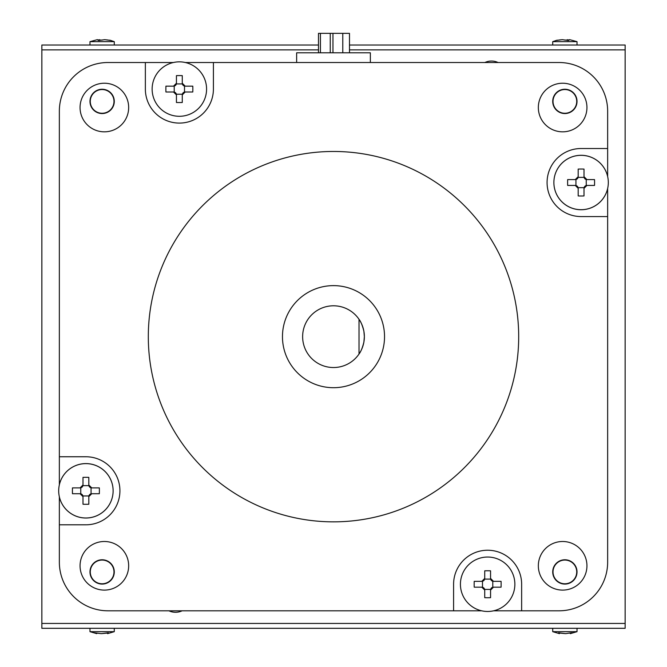 <?xml version="1.0" encoding="UTF-8"?>
<svg xmlns="http://www.w3.org/2000/svg" width="667" height="667" viewBox="0 0 667 667"><rect width="100%" height="100%" fill="white"/><g stroke="black" fill="none" stroke-linecap="round" stroke-linejoin="round"><path stroke-width="1" d="M538.336 107.529A24.304 24.304 0 0 1 562.64 83.225A24.304 24.304 0 0 1 586.943 107.529A24.304 24.304 0 0 1 562.64 131.833A24.304 24.304 0 0 1 538.336 107.529M80.057 107.529A24.304 24.304 0 0 1 104.36 83.225A24.304 24.304 0 0 1 128.664 107.529A24.304 24.304 0 0 1 104.36 131.833A24.304 24.304 0 0 1 80.057 107.529M80.057 565.799A24.304 24.304 0 0 1 104.36 541.496A24.304 24.304 0 0 1 128.664 565.799A24.304 24.304 0 0 1 104.36 590.103A24.304 24.304 0 0 1 80.057 565.799M538.336 565.799A24.304 24.304 0 0 1 562.64 541.496A24.304 24.304 0 0 1 586.943 565.799A24.304 24.304 0 0 1 562.64 590.103A24.304 24.304 0 0 1 538.336 565.799M518.693 336.66A185.193 185.193 0 0 1 333.5 521.852A185.193 185.193 0 0 1 148.307 336.66A185.193 185.193 0 0 1 333.5 151.467A185.193 185.193 0 0 1 518.693 336.66M59.355 456.753L85.901 456.753A34.025 34.025 0 0 1 119.927 490.779A34.025 34.025 0 0 1 85.901 524.804L59.355 524.804L59.355 496.798A27.222 27.222 0 0 0 113.123 490.804A27.222 27.222 0 0 1 85.91 518.026A27.222 27.222 0 0 1 58.688 490.804A27.222 27.222 0 0 1 85.91 463.59A27.222 27.222 0 0 1 113.123 490.804A27.222 27.222 0 0 0 59.355 484.817L59.355 111.122A48.608 48.608 0 0 1 107.962 62.515L173.362 62.515M460.422 584.259A27.222 27.222 0 0 1 487.644 557.037A27.222 27.222 0 0 1 514.866 584.259A27.222 27.222 0 0 1 487.644 611.472A27.222 27.222 0 0 1 460.422 584.259A27.222 27.222 0 0 0 481.657 610.805L453.593 610.805L453.593 584.259A34.025 34.025 0 0 1 487.619 550.233A34.025 34.025 0 0 1 521.644 584.259L521.644 610.805L559.038 610.805A48.608 48.608 0 0 0 607.645 562.198L607.645 188.503A27.222 27.222 0 0 1 553.877 182.516A27.222 27.222 0 0 1 581.09 155.294A27.222 27.222 0 0 1 608.312 182.516A27.222 27.222 0 0 1 581.09 209.738A27.222 27.222 0 0 1 553.877 182.516A27.222 27.222 0 0 1 607.645 176.522L607.645 111.122A48.608 48.608 0 0 0 559.038 62.515L213.407 62.515L213.407 89.061A34.025 34.025 0 0 1 179.381 123.087A34.025 34.025 0 0 1 145.356 89.061L145.356 62.515M206.578 89.07A27.222 27.222 0 0 1 179.356 116.291A27.222 27.222 0 0 1 152.134 89.07A27.222 27.222 0 0 1 179.356 61.848A27.222 27.222 0 0 1 206.578 89.07A27.222 27.222 0 0 0 185.343 62.515L213.407 62.515M282.466 336.66A51.034 51.034 0 0 1 333.5 285.626A51.034 51.034 0 0 1 384.534 336.66A51.034 51.034 0 0 1 333.5 387.702A51.034 51.034 0 0 1 282.466 336.66M359.021 354.027A30.865 30.865 0 0 0 364.365 336.66L363.882 342.121C362.489 347.749 360.864 351.717 359.021 354.027A30.865 30.865 0 0 1 302.635 336.66A30.865 30.865 0 0 1 359.021 319.301C360.864 321.594 362.481 325.563 363.882 331.207L364.365 336.66A30.865 30.865 0 0 0 359.021 319.301L359.021 354.027M349.491 52.793L349.491 33.35L318.484 33.35L318.484 52.793M521.644 610.805L493.638 610.805M453.593 610.805L107.962 610.805A48.608 48.608 0 0 1 59.355 562.198L59.355 524.804M296.64 62.515L296.64 52.793L370.36 52.793L370.36 62.515M607.645 216.567L581.099 216.567A34.025 34.025 0 0 1 547.073 182.541A34.025 34.025 0 0 1 581.099 148.516L607.645 148.516M575.262 185.434L567.659 185.434A47.182 23.595 -90 0 1 567.659 179.598L575.938 179.598L575.938 185.434L575.262 185.434L578.181 188.352L578.181 187.669L584.009 187.669L584.009 188.352L586.927 185.434L586.243 185.434L586.243 179.598L586.927 179.598L584.009 176.68L584.009 177.364L578.181 177.364L578.181 176.68L575.262 179.598A2.918 2.918 0 0 0 578.181 176.68L578.181 169.076A47.182 23.595 0 0 1 584.009 169.076L584.009 176.68A2.918 2.918 0 0 0 586.927 179.598L594.53 179.598A47.182 23.595 90 0 1 594.53 185.434L586.927 185.434A2.918 2.918 0 0 0 584.009 188.352L584.009 195.948A47.182 23.595 180 0 1 578.181 195.948L578.181 188.352A2.918 2.918 0 0 0 575.262 185.434M484.726 578.422L484.726 570.819A47.182 23.595 -0 0 1 490.562 570.819L490.562 579.106L484.726 579.106L484.726 578.422L481.816 581.341L482.491 581.341L482.491 587.168L481.816 587.168L484.726 590.087L484.726 589.411L490.562 589.411L490.562 590.087L493.48 587.168L492.796 587.168L492.796 581.341L493.48 581.341L490.562 578.422A2.918 2.918 0 0 0 493.48 581.341L501.084 581.341A47.182 23.595 90 0 1 501.084 587.168L493.48 587.168A2.918 2.918 0 0 0 490.562 590.087L490.562 597.69A47.182 23.595 180 0 1 484.726 597.69L484.726 590.087A2.918 2.918 0 0 0 481.816 587.168L474.212 587.168A47.182 23.595 -90 0 1 474.212 581.341L481.816 581.341A2.918 2.918 0 0 0 484.726 578.422M91.738 487.894L99.341 487.894A47.182 23.595 90 0 1 99.341 493.722L91.062 493.722L91.062 487.894L91.738 487.894L88.819 484.976L88.819 485.651L82.991 485.651L82.991 484.976L80.073 487.894L80.757 487.894L80.757 493.722L80.073 493.722L82.991 496.64L82.991 495.956L88.819 495.956L88.819 496.64L91.738 493.722A2.918 2.918 0 0 0 88.819 496.64L88.819 504.244A47.182 23.595 180 0 1 82.991 504.244L82.991 496.64A2.918 2.918 0 0 0 80.073 493.722L72.47 493.722A47.182 23.595 -90 0 1 72.47 487.894L80.073 487.894A2.918 2.918 0 0 0 82.991 484.976L82.991 477.372A47.182 23.595 0 0 1 88.819 477.372L88.819 484.976A2.918 2.918 0 0 0 91.738 487.894M182.274 94.897L182.274 102.501A47.182 23.595 180 0 1 176.438 102.501L176.438 94.222L182.274 94.222L182.274 94.897L185.184 91.988L184.509 91.988L184.509 86.151L185.184 86.151L182.274 83.233L182.274 83.917L176.438 83.917L176.438 83.233L173.52 86.151L174.204 86.151L174.204 91.988L173.52 91.988L176.438 94.897A2.918 2.918 0 0 0 173.52 91.988L165.916 91.988A47.182 23.595 -90 0 1 165.916 86.151L173.52 86.151A2.918 2.918 0 0 0 176.438 83.233L176.438 75.629A47.182 23.595 -0 0 1 182.274 75.629L182.274 83.233A2.918 2.918 0 0 0 185.184 86.151L192.788 86.151A47.182 23.595 90 0 1 192.788 91.988L185.184 91.988A2.918 2.918 0 0 0 182.274 94.897M168.926 610.805A15.558 15.558 0 0 0 182.124 610.805M89.978 571.919A12.148 12.148 0 0 0 102.126 584.075A12.148 12.148 0 0 0 114.282 571.919A12.148 12.148 0 0 0 102.126 559.771A12.148 12.148 0 0 0 89.978 571.919M552.718 101.401A12.148 12.148 0 0 0 564.874 113.548A12.148 12.148 0 0 0 577.022 101.401A12.148 12.148 0 0 0 564.874 89.245A12.148 12.148 0 0 0 552.718 101.401M89.978 101.401A12.148 12.148 0 0 0 102.126 113.548A12.148 12.148 0 0 0 114.282 101.401A12.148 12.148 0 0 0 102.126 89.245A12.148 12.148 0 0 0 89.978 101.401M552.718 571.919A12.148 12.148 0 0 0 564.874 584.075A12.148 12.148 0 0 0 577.022 571.919A12.148 12.148 0 0 0 564.874 559.771A12.148 12.148 0 0 0 552.718 571.919M349.491 45.014L625.146 45.014L625.146 49.875L349.491 49.875L625.146 49.875L625.146 623.445L41.854 623.445L41.854 49.875L318.484 49.875L41.854 49.875L41.854 45.014L318.484 45.014M498.074 62.515A15.558 15.558 0 0 0 484.876 62.515M41.854 628.306L41.854 623.445L625.146 623.445L625.146 628.306L41.854 628.306M114.282 45.014L114.282 41.654L89.978 41.654L89.978 45.014M97.64 39.837L102.126 40.137M106.612 39.837L111.022 40.504L104.777 39.67L98.391 40.504L97.315 39.67L89.978 41.654M99.475 39.67L99.583 40.479M89.978 628.306L89.978 631.666L114.282 631.666L114.282 628.306M89.978 631.666L96.69 633.65L94.214 632.816L101.326 633.65L108.479 632.816L107.57 633.65L114.282 631.666M107.404 633.058L102.126 633.583M96.69 633.65L96.857 633.058M107.57 633.65L107.337 632.841M552.718 628.306L552.718 631.666L577.022 631.666L577.022 628.306M552.718 631.666L559.43 633.65L558.521 632.816L565.674 633.65L571.219 632.816L572.786 632.816L570.31 633.65L570.143 633.058M577.022 631.666L570.31 633.65M564.874 633.583L559.596 633.058M559.43 633.65L559.663 632.841M577.022 45.014L577.022 41.654L552.718 41.654L552.718 45.014M577.022 41.654L569.685 39.67L568.609 40.504L562.223 39.67L555.978 40.504L560.388 39.837M564.874 40.137L569.36 39.837M567.525 39.67L567.417 40.479M553.643 97.599A11.856 11.856 0 0 1 568.668 90.17A11.856 11.856 0 0 1 576.105 105.203A11.856 11.856 0 0 1 561.072 112.631A11.856 11.856 0 0 1 553.643 97.599M553.635 568.159A11.856 11.856 0 0 1 568.643 560.68A11.856 11.856 0 0 1 576.113 575.688A11.856 11.856 0 0 1 561.105 583.166A11.856 11.856 0 0 1 553.635 568.159M90.887 568.159A11.856 11.856 0 0 1 105.895 560.68A11.856 11.856 0 0 1 113.365 575.688A11.856 11.856 0 0 1 98.357 583.166A11.856 11.856 0 0 1 90.887 568.159M96.54 90.945A11.856 11.856 0 0 1 112.581 95.806A11.856 11.856 0 0 1 107.72 111.856A11.856 11.856 0 0 1 91.671 106.995A11.856 11.856 0 0 1 96.54 90.945M332.966 52.793L332.966 33.35M320.427 52.793L320.427 33.35M330.24 52.793L330.24 33.35M342.788 52.793L342.788 33.35M114.282 41.654L109.788 40.137M552.718 41.654L557.212 40.137"/></g></svg>
